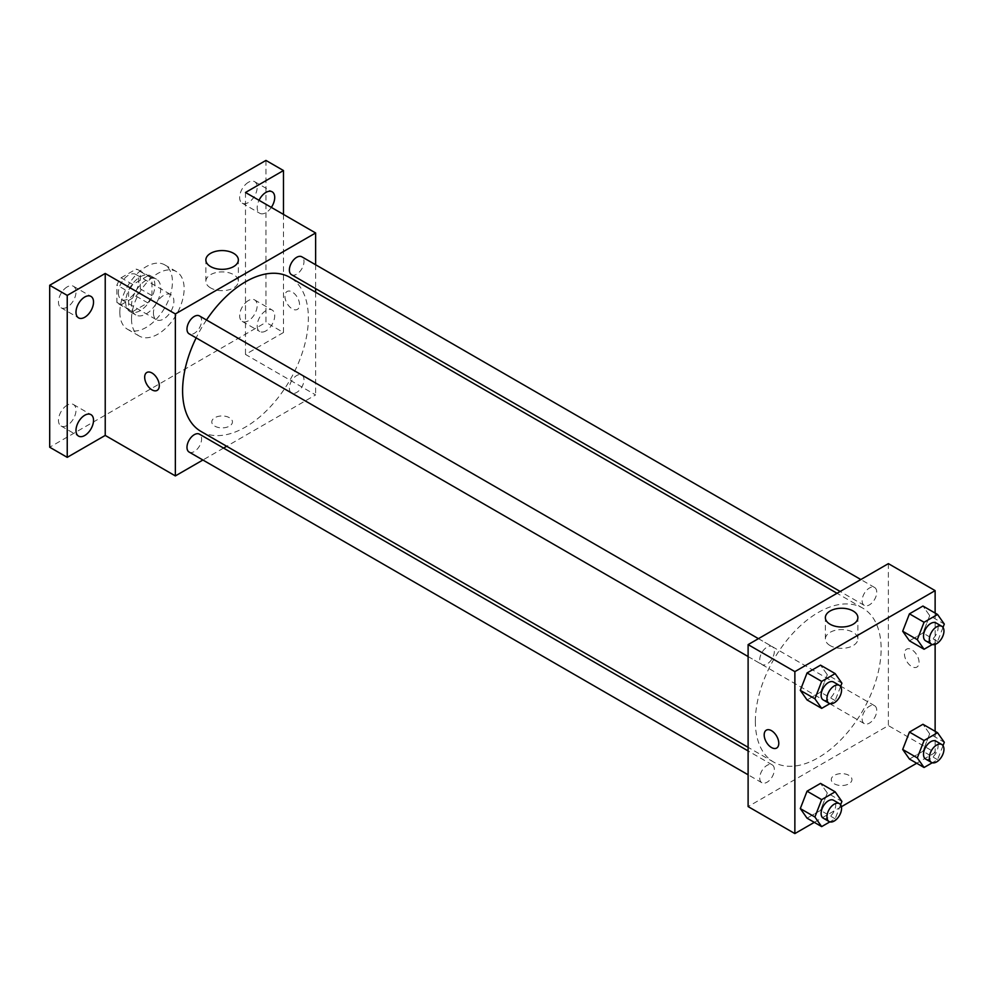 <?xml version="1.0" encoding="UTF-8"?>
<svg xmlns="http://www.w3.org/2000/svg" width="994" height="994" viewBox="0 0 994 994"><rect width="100%" height="100%" fill="white"/><g stroke="black" fill="none" stroke-linecap="round" stroke-linejoin="round"><path stroke-width="0.75" stroke-dasharray="4.97 3.73" d="M153.436 313.11A14.463 8.35 120 0 0 156.431 319.72A14.463 8.35 120 0 0 170.893 311.37A14.463 8.35 120 0 0 170.893 294.671A14.463 8.35 120 0 0 159.748 298.548A14.463 8.35 120 0 0 153.436 313.11M118.373 292.857A14.463 8.35 120 0 0 121.367 299.48A14.463 8.35 120 0 0 135.83 291.13A14.463 8.35 120 0 0 135.83 274.431A14.463 8.35 120 0 0 124.685 278.308A14.463 8.35 120 0 0 118.373 292.857M121.106 277.786L136.091 269.125A19.644 11.344 120 0 1 138.415 269.946A19.644 11.344 120 0 1 140.291 271.548L140.291 288.856A19.644 11.344 120 0 1 136.091 296.125L121.106 304.785A19.644 11.344 120 0 1 118.783 303.965A19.644 11.344 120 0 1 116.907 302.362L116.907 285.042A19.644 11.344 120 0 1 121.106 277.786L132.786 284.532L147.783 275.872L136.091 269.125M136.091 296.125L147.783 302.872L132.786 311.532L121.106 304.785M116.907 302.362L128.599 309.109L128.599 291.789L116.907 285.042M128.599 309.109A19.644 11.344 120 0 0 130.475 310.712A19.644 11.344 120 0 0 132.786 311.532M147.783 302.872A19.644 11.344 120 0 0 151.983 295.616L140.291 288.856M147.783 275.872A19.644 11.344 120 0 1 150.106 276.692A19.644 11.344 120 0 1 151.983 278.295L151.983 295.616M132.786 284.532A19.644 11.344 120 0 0 128.599 291.789M140.291 310.575A20.663 11.928 -60 0 1 129.953 311.594A20.663 11.928 -60 0 1 129.953 287.738A20.663 11.928 -60 0 1 150.616 275.81A20.663 11.928 -60 0 1 153.784 292.36A20.663 11.928 -60 0 1 140.291 310.575M146.13 313.942A20.663 11.928 120 0 0 159.636 295.74A20.663 11.928 120 0 0 156.468 279.177A20.663 11.928 120 0 0 140.539 284.719A20.663 11.928 120 0 0 131.519 305.506A20.663 11.928 120 0 0 135.805 314.974A20.663 11.928 120 0 0 146.13 313.942M151.983 278.295L140.291 271.548M119.827 312.265A37.188 21.47 120 0 0 127.53 329.287A37.188 21.47 120 0 0 164.731 307.817A37.188 21.47 120 0 0 164.731 264.864A37.188 21.47 120 0 0 136.066 274.829A37.188 21.47 120 0 0 119.827 312.265M131.519 319.012A37.188 21.47 120 0 0 139.222 336.034A37.188 21.47 120 0 0 176.423 314.564A37.188 21.47 120 0 0 176.423 271.611A37.188 21.47 120 0 0 147.758 281.575A37.188 21.47 120 0 0 131.519 319.012M248.413 182.287A12.4 7.157 120 0 0 240.312 193.209A12.4 7.157 120 0 0 242.213 203.149A12.4 7.157 120 0 0 254.613 195.98A12.4 7.157 120 0 0 254.613 181.666A12.4 7.157 120 0 0 248.413 182.287M67.232 286.881A12.4 7.157 120 0 0 59.131 297.815A12.4 7.157 120 0 0 61.032 307.742A12.4 7.157 120 0 0 73.432 300.586A12.4 7.157 120 0 0 73.432 286.272A12.4 7.157 120 0 0 67.232 286.881M67.232 405.117A12.4 7.157 120 0 0 59.131 416.051A12.4 7.157 120 0 0 61.032 425.979A12.4 7.157 120 0 0 73.432 418.822A12.4 7.157 120 0 0 73.432 404.508A12.4 7.157 120 0 0 67.232 405.117M248.413 300.523A12.4 7.157 120 0 0 240.312 311.445A12.4 7.157 120 0 0 242.213 321.373A12.4 7.157 120 0 0 254.613 314.216A12.4 7.157 120 0 0 254.613 299.902A12.4 7.157 120 0 0 248.413 300.523M265.945 160.419L265.945 322.379L49.7 447.225M283.476 214.406L283.476 332.505L265.945 322.379M283.476 332.505L245.493 354.436L315.62 394.929L226.682 446.281M223.563 448.083L202.9 460.011M214.803 426.14A10.338 5.964 0 0 0 226.06 427.432A10.338 5.964 0 0 0 232.447 421.928A10.338 5.964 0 0 0 222.109 415.964A10.338 5.964 0 0 0 211.784 421.928A10.338 5.964 0 0 0 214.803 426.14A10.338 5.964 0 0 0 226.06 427.432A10.338 5.964 0 0 0 232.447 421.916A10.338 5.964 0 0 0 222.109 415.952A10.338 5.964 0 0 0 211.784 421.916A10.338 5.964 0 0 0 214.803 426.14M271.337 207.398A12.4 7.157 -60 0 1 265.945 212.654A12.4 7.157 -60 0 1 259.745 213.263A12.4 7.157 -60 0 1 259.036 200.291M265.945 330.89A12.4 7.157 -60 0 1 259.745 331.499A12.4 7.157 -60 0 1 257.844 321.571A12.4 7.157 -60 0 1 265.945 310.637A12.4 7.157 -60 0 1 272.145 310.029A12.4 7.157 -60 0 1 274.046 319.956A12.4 7.157 -60 0 1 265.945 330.89M245.493 192.476L245.493 354.436M201.024 431.458A88.938 51.34 120 0 0 289.95 380.106A88.938 51.34 120 0 0 289.95 277.413M206.491 319.993A88.938 51.34 120 0 0 196.153 337.885M315.62 264.764L315.62 288.62M315.62 292.236L315.62 394.929M291.515 274.704A10.338 5.964 120 0 0 301.853 268.74A10.338 5.964 120 0 0 301.853 256.812M189.121 452.059A10.338 5.964 120 0 0 199.459 446.095A10.338 5.964 120 0 0 199.459 434.167M289.378 388.219A10.338 5.964 120 0 0 291.515 392.941A10.338 5.964 120 0 0 301.853 386.977A10.338 5.964 120 0 0 301.853 375.049A10.338 5.964 120 0 0 293.889 377.819A10.338 5.964 120 0 0 289.378 388.219M199.459 315.93A10.338 5.964 -60 0 1 201.596 320.664A10.338 5.964 -60 0 1 197.085 331.064A10.338 5.964 -60 0 1 189.121 333.822M284.943 296.237A10.338 5.964 -120 0 0 289.453 306.624A10.338 5.964 -120 0 0 297.405 309.395A10.338 5.964 -120 0 0 297.405 297.467A10.338 5.964 -120 0 0 287.08 291.503A10.338 5.964 -120 0 0 284.943 296.237M146.814 372.477L146.814 372.489A10.338 5.964 60 0 1 146.814 372.477A10.338 5.964 60 0 1 154.778 375.247A10.338 5.964 60 0 1 159.288 385.647A10.338 5.964 60 0 1 157.151 390.381L157.139 390.381M284.93 296.237A10.338 5.964 -120 0 0 289.44 306.637A10.338 5.964 -120 0 0 297.405 309.395A10.338 5.964 -120 0 0 297.405 297.467A10.338 5.964 -120 0 0 287.067 291.503A10.338 5.964 -120 0 0 284.93 296.237M210.616 287.925A16.252 9.381 180 0 1 205.857 281.29A16.252 9.381 180 0 1 222.109 271.896A16.252 9.381 180 0 1 238.361 281.29A16.252 9.381 180 0 1 228.334 289.95A16.252 9.381 180 0 1 210.616 287.925M755.353 721.42A88.938 51.34 120 0 0 773.767 762.137A88.938 51.34 120 0 0 862.705 710.785A88.938 51.34 120 0 0 862.705 608.092A88.938 51.34 120 0 0 794.169 631.923A88.938 51.34 120 0 0 755.353 721.42M774.351 651.331A10.338 5.964 -60 0 1 769.841 661.731A10.338 5.964 -60 0 1 761.876 664.501A10.338 5.964 -60 0 1 761.876 652.573A10.338 5.964 -60 0 1 772.214 646.609A10.338 5.964 -60 0 1 774.351 651.331M862.133 718.886A10.338 5.964 120 0 0 864.271 723.62A10.338 5.964 120 0 0 874.608 717.656A10.338 5.964 120 0 0 874.608 705.728A10.338 5.964 120 0 0 866.644 708.498A10.338 5.964 120 0 0 862.133 718.886M759.739 778.004A10.338 5.964 120 0 0 761.876 782.738A10.338 5.964 120 0 0 772.214 776.774A10.338 5.964 120 0 0 772.214 764.846A10.338 5.964 120 0 0 764.249 767.604A10.338 5.964 120 0 0 759.739 778.004M862.133 600.662A10.338 5.964 120 0 0 864.271 605.383A10.338 5.964 120 0 0 874.608 599.419A10.338 5.964 120 0 0 874.608 587.491A10.338 5.964 120 0 0 866.644 590.262A10.338 5.964 120 0 0 862.133 600.662M888.375 563.635L888.375 725.608L748.109 806.581M935.13 731.311L935.13 752.595L888.375 725.608M935.13 752.595L916.692 763.243M841.396 806.718L814.297 822.361M834.314 783.806A10.338 5.964 0 0 0 845.571 785.098A10.338 5.964 0 0 0 851.945 779.594A10.338 5.964 0 0 0 841.62 773.63A10.338 5.964 0 0 0 831.282 779.594A10.338 5.964 0 0 0 834.314 783.806A10.338 5.964 0 0 0 845.571 785.098A10.338 5.964 0 0 0 851.945 779.594A10.338 5.964 0 0 0 841.62 773.618A10.338 5.964 0 0 0 831.282 779.594A10.338 5.964 0 0 0 834.314 783.806M929.688 615.634L922.941 606.042L929.688 615.634L922.941 633.029L909.448 640.819L922.941 633.029L929.688 615.634L944.3 624.07M827.294 792.988L820.547 783.396L827.294 792.988L820.547 810.383L807.053 818.174L820.547 810.383L827.294 792.988L841.906 801.425M935.13 613.074L935.13 644.373M929.688 733.87L922.941 724.278L929.688 733.87L922.941 751.265L909.448 759.056L922.941 751.265L929.688 733.87L944.3 742.307M827.294 674.752L820.547 665.16L827.294 674.752L820.547 692.147L807.053 699.938L820.547 692.147L827.294 674.752L841.906 683.189M904.441 653.903A10.338 5.964 -120 0 0 908.951 664.303A10.338 5.964 -120 0 0 916.915 667.073A10.338 5.964 -120 0 0 916.915 655.133A10.338 5.964 -120 0 0 906.59 649.169A10.338 5.964 -120 0 0 904.441 653.903A10.338 5.964 -120 0 0 908.951 664.303A10.338 5.964 -120 0 0 916.915 667.073A10.338 5.964 -120 0 0 916.915 655.145A10.338 5.964 -120 0 0 906.578 649.169A10.338 5.964 -120 0 0 904.441 653.903M766.324 730.155L766.324 730.155A10.338 5.964 60 0 1 774.289 732.913A10.338 5.964 60 0 1 778.799 743.313A10.338 5.964 60 0 1 776.649 748.047L776.649 748.047M830.127 645.591A16.252 9.381 180 0 1 825.368 638.956A16.252 9.381 180 0 1 841.62 629.575A16.252 9.381 180 0 1 857.872 638.956A16.252 9.381 180 0 1 847.832 647.628A16.252 9.381 180 0 1 830.127 645.591M840.613 686.531L835.159 700.584L829.866 703.64M823.243 699.938A10.338 5.964 120 0 0 833.581 693.961A10.338 5.964 120 0 0 833.581 682.033M835.159 700.584L820.547 692.147M943.008 627.413L937.553 641.465L932.26 644.522M925.638 640.819A10.338 5.964 120 0 0 935.963 634.855A10.338 5.964 120 0 0 935.963 622.915M937.553 641.465L922.941 633.029M840.613 804.767L835.159 818.82L829.866 821.876M823.243 818.161A10.338 5.964 120 0 0 833.581 812.197A10.338 5.964 120 0 0 833.581 800.269M835.159 818.82L820.547 810.383M943.008 745.649L937.553 759.702L932.26 762.758M925.638 759.056A10.338 5.964 120 0 0 935.963 753.079A10.338 5.964 120 0 0 935.963 741.151M937.553 759.702L922.941 751.265M121.367 299.48L156.431 319.72M135.83 274.431L170.893 294.671M156.468 279.177L150.616 275.81M135.805 314.974L129.953 311.594M150.106 276.692L138.415 269.946M130.475 310.712L118.783 303.965M176.423 271.611L164.731 264.864M139.222 336.034L127.53 329.287M242.213 321.373L259.745 331.499M254.613 299.902L272.145 310.029M61.032 425.979L78.563 436.105M73.432 404.508L90.963 414.635M61.032 307.742L78.563 317.869M73.432 286.272L90.963 296.398M242.213 203.149L259.745 213.263M254.613 181.666L272.145 191.792M238.361 281.29L238.361 259.956M205.857 281.29L205.857 259.956M862.705 608.092L837.035 593.281M773.767 762.137L748.109 747.314M748.109 656.549L761.876 664.501M758.434 638.657L772.214 646.609M874.608 705.728L301.853 375.049M864.271 723.62L291.515 392.941M772.214 764.846L748.109 750.93M761.876 782.738L748.109 774.786M874.608 587.491L860.829 579.539M864.271 605.383L840.166 591.467M857.872 638.956L857.872 617.622M825.368 638.956L825.368 617.622"/><path stroke-width="1.49" d="M202.9 460.011L175.354 475.915L105.227 435.422L67.232 457.352L49.7 447.225L49.7 285.266L265.945 160.419L283.476 170.546L283.476 214.406M226.682 446.281L223.563 448.083M84.763 435.484A12.4 7.157 -60 0 1 78.563 436.105A12.4 7.157 -60 0 1 76.662 426.165A12.4 7.157 -60 0 1 84.763 415.243A12.4 7.157 -60 0 1 90.963 414.635A12.4 7.157 -60 0 1 92.864 424.562A12.4 7.157 -60 0 1 84.763 435.484M84.763 317.248A12.4 7.157 -60 0 1 78.563 317.869A12.4 7.157 -60 0 1 76.662 307.929A12.4 7.157 -60 0 1 84.763 297.007A12.4 7.157 -60 0 1 90.963 296.398A12.4 7.157 -60 0 1 92.864 306.326A12.4 7.157 -60 0 1 84.763 317.248M105.227 435.422L105.227 273.449L67.232 295.392L49.7 285.266M67.232 457.352L67.232 295.392M175.354 475.915L175.354 313.942L105.227 273.449M175.354 313.942L315.62 232.969L245.493 192.476L283.476 170.546M210.616 266.591A16.252 9.381 180 0 1 205.857 259.956A16.252 9.381 180 0 1 222.109 250.575A16.252 9.381 180 0 1 238.361 259.956A16.252 9.381 180 0 1 228.334 268.628A16.252 9.381 180 0 1 210.616 266.591M259.036 200.291A12.4 7.157 -60 0 1 265.945 192.401A12.4 7.157 -60 0 1 272.145 191.792A12.4 7.157 -60 0 1 271.337 207.398M196.153 337.885A88.938 51.34 120 0 0 182.598 390.741A88.938 51.34 120 0 0 201.024 431.458L748.109 747.314M837.035 593.281L289.95 277.413A88.938 51.34 120 0 0 206.491 319.993M315.62 232.969L315.62 264.764M315.62 288.62L315.62 292.236M860.829 579.539L301.853 256.812A10.338 5.964 120 0 0 293.889 259.583A10.338 5.964 120 0 0 289.378 269.983A10.338 5.964 120 0 0 291.515 274.704L840.166 591.467M748.109 750.93L199.459 434.167A10.338 5.964 120 0 0 191.494 436.938A10.338 5.964 120 0 0 186.984 447.337A10.338 5.964 120 0 0 189.121 452.059L748.109 774.786M748.109 656.549L189.121 333.822A10.338 5.964 -60 0 1 189.121 321.894A10.338 5.964 -60 0 1 199.459 315.93L758.434 638.657M159.288 385.647A10.338 5.964 60 0 1 157.139 390.381A10.338 5.964 60 0 1 146.814 384.417A10.338 5.964 60 0 1 146.814 372.489A10.338 5.964 60 0 1 154.778 375.247A10.338 5.964 60 0 1 159.288 385.647M157.151 390.381A10.338 5.964 60 0 1 146.814 384.417A10.338 5.964 60 0 1 146.814 372.489M814.297 822.361L794.865 833.581L748.109 806.581L748.109 644.621L888.375 563.635L935.13 590.635L935.13 613.074M916.692 763.243L841.396 806.718M909.448 640.819L902.689 631.227L909.448 613.832L922.941 606.042L909.448 613.832L902.689 631.227L909.448 640.819L924.06 649.256L917.3 639.664L924.06 622.269L937.553 614.478L944.3 624.07L943.008 627.413M807.053 818.174L800.307 808.582L807.053 791.187L820.547 783.396L807.053 791.187L800.307 808.582L807.053 818.174L821.665 826.61L814.906 817.006L821.665 799.623L835.159 791.82L841.906 801.425L840.613 804.767M935.13 644.373L935.13 731.311M794.865 833.581L794.865 671.621L935.13 590.635M909.448 759.056L902.689 749.464L909.448 732.069L922.941 724.278L909.448 732.069L902.689 749.464L909.448 759.056L924.06 767.492L917.3 757.9L924.06 740.505L937.553 732.715L944.3 742.307L943.008 745.649M807.053 699.938L800.307 690.345L807.053 672.95L820.547 665.16L807.053 672.95L800.307 690.345L807.053 699.938L821.665 708.374L814.906 698.782L821.665 681.387L835.159 673.597L841.906 683.189L840.613 686.531M794.865 671.621L748.109 644.621M830.127 624.257A16.252 9.381 180 0 1 825.368 617.622A16.252 9.381 180 0 1 841.62 608.241A16.252 9.381 180 0 1 857.872 617.622A16.252 9.381 180 0 1 847.832 626.295A16.252 9.381 180 0 1 830.127 624.257M778.787 743.313A10.338 5.964 60 0 1 776.649 748.047A10.338 5.964 60 0 1 766.324 742.083A10.338 5.964 60 0 1 766.324 730.155A10.338 5.964 60 0 1 774.276 732.926A10.338 5.964 60 0 1 778.787 743.313M776.649 748.047A10.338 5.964 60 0 1 766.324 742.083A10.338 5.964 60 0 1 766.324 730.155M829.866 703.64L821.665 708.374M839.421 685.413L833.581 682.033A10.338 5.964 120 0 0 825.616 684.804A10.338 5.964 120 0 0 821.106 695.204A10.338 5.964 120 0 0 823.243 699.938L829.083 703.305A10.338 5.964 120 0 0 839.421 697.341A10.338 5.964 120 0 0 839.421 685.413A10.338 5.964 120 0 0 831.456 688.183A10.338 5.964 120 0 0 826.946 698.571A10.338 5.964 120 0 0 829.083 703.305M814.906 698.782L800.307 690.345M821.665 681.387L807.053 672.95M835.159 673.597L820.547 665.16M932.26 644.522L924.06 649.256M941.815 626.295L935.963 622.915A10.338 5.964 120 0 0 928.011 625.686A10.338 5.964 120 0 0 923.501 636.085A10.338 5.964 120 0 0 925.638 640.819L931.477 644.187A10.338 5.964 120 0 0 941.815 638.223A10.338 5.964 120 0 0 941.815 626.295A10.338 5.964 120 0 0 933.851 629.065A10.338 5.964 120 0 0 929.34 639.465A10.338 5.964 120 0 0 931.477 644.187M917.3 639.664L902.689 631.227M924.06 622.269L909.448 613.832M937.553 614.478L922.941 606.042M829.866 821.876L821.665 826.61M839.421 803.649L833.581 800.269A10.338 5.964 120 0 0 825.616 803.04A10.338 5.964 120 0 0 821.106 813.44A10.338 5.964 120 0 0 823.243 818.161L829.083 821.541A10.338 5.964 120 0 0 839.421 815.577A10.338 5.964 120 0 0 839.421 803.649A10.338 5.964 120 0 0 831.456 806.42A10.338 5.964 120 0 0 826.946 816.807A10.338 5.964 120 0 0 829.083 821.541M814.906 817.006L800.307 808.582M821.665 799.623L807.053 791.187M835.159 791.82L820.547 783.396M932.26 762.758L924.06 767.492M941.815 744.531L935.963 741.151A10.338 5.964 120 0 0 928.011 743.922A10.338 5.964 120 0 0 923.501 754.322A10.338 5.964 120 0 0 925.638 759.056L931.477 762.423A10.338 5.964 120 0 0 941.815 756.459A10.338 5.964 120 0 0 941.815 744.531A10.338 5.964 120 0 0 933.851 747.302A10.338 5.964 120 0 0 929.34 757.689A10.338 5.964 120 0 0 931.477 762.423M917.3 757.9L902.689 749.464M924.06 740.505L909.448 732.069M937.553 732.715L922.941 724.278"/></g></svg>
